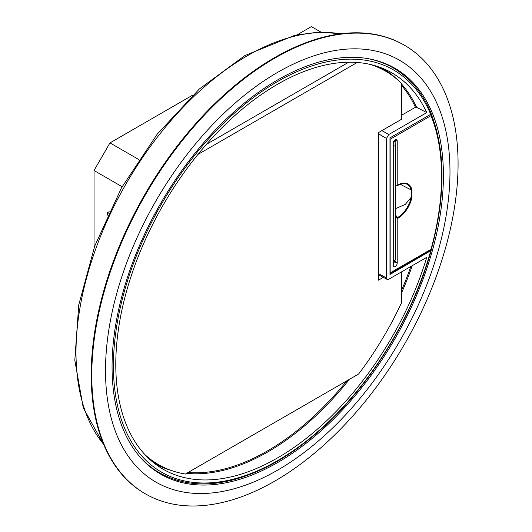 <?xml version="1.0" encoding="UTF-8"?>
<svg xmlns="http://www.w3.org/2000/svg" width="532" height="532" viewBox="0 0 532 532"><rect width="100%" height="100%" fill="white"/><g stroke="black" fill="none" stroke-linecap="round" stroke-linejoin="round"><path stroke-width="0.8" d="M277.744 462.488A234.306 135.274 120 0 0 432.702 249.422A234.306 135.274 120 0 0 387.422 64.465A234.306 135.274 120 0 0 277.744 79.867A234.306 135.274 120 0 0 126.709 279.726A234.306 135.274 120 0 0 153.568 469.517A234.306 135.274 120 0 0 277.744 462.488M274.924 481.034A259.011 149.539 -60 0 1 145.422 493.862A259.011 149.539 -60 0 1 105.722 286.309A259.011 149.539 -60 0 1 274.924 58.068A259.011 149.539 -60 0 1 404.433 45.24A259.011 149.539 -60 0 1 444.134 252.786A259.011 149.539 -60 0 1 274.924 481.034M145.422 493.862L144.857 493.536A259.011 149.539 -60 0 1 105.156 285.983A259.011 149.539 -60 0 1 274.366 57.742A259.011 149.539 -60 0 1 403.868 44.914L404.433 45.24M426.737 257.322A228.807 132.102 -60 0 1 159.015 466.65A228.807 132.102 -60 0 1 115.783 364.487A228.807 132.102 -60 0 1 212.9 137.176A228.807 132.102 -60 0 1 387.662 70.616A228.807 132.102 -60 0 1 426.737 112.598L388.739 134.536L386.485 138.44L386.485 277.957L387.176 279.433L388.739 279.26L426.737 257.322M412.253 265.681A228.102 131.697 -60 0 1 401.607 292.826M349.477 379.296A228.102 131.697 -60 0 1 186.579 473.347M170.932 470.341A228.102 131.697 -60 0 1 154.519 463.419M430.774 112.984L430.701 114.347L389.976 137.855L389.976 274.505L431.199 250.439C412.706 317.803 369.361 387.436 318.455 431.545C301.538 446.321 284.347 458.132 266.878 466.97C225.428 487.392 189.665 489.36 159.573 472.862A233.748 134.955 -60 0 1 137.642 454.188M366.182 58.34A233.748 134.955 -60 0 1 393.321 67.996C410.059 77.772 422.681 92.907 431.179 113.409M431.199 250.439L430.987 249.827M426.737 112.598L416.583 107.251L415.459 107.258A227.357 131.264 -60 0 0 401.607 85.472M382.614 68.342A228.102 131.697 -60 0 1 396.819 79.088M401.607 84.069A228.102 131.697 -60 0 1 416.583 107.251M410.85 266.492A227.357 131.264 -60 0 1 401.607 290.173M346.944 380.759A227.357 131.264 -60 0 1 188.035 472.509M158.962 464.868A227.357 131.264 -60 0 1 150.689 460.247M377.953 66.606A227.357 131.264 -60 0 1 386.092 71.461M401.607 115.258L415.459 107.258M395.243 261.485L395.243 262.037L397.211 263.174A2.786 1.609 120 0 1 395.243 266.592A2.786 1.609 120 0 1 393.846 266.725A2.786 1.609 120 0 1 393.268 265.448L393.268 143.115A2.786 1.609 -60 0 1 395.243 139.697A2.786 1.609 -60 0 1 396.639 139.564A2.786 1.609 -60 0 1 397.211 140.84L397.211 185.362A0.798 0.459 60 0 1 397.052 185.728A0.798 0.459 60 0 1 396.932 185.761L395.662 185.874M395.243 262.037L394.804 262.289M395.662 216.338L396.932 217.921L397.544 217.568A19.691 11.372 120 0 0 411.083 197.452L411.735 196.222L411.735 190.882L411.083 189.891L400.111 184.205M397.211 263.174L397.211 218.652A0.798 0.459 -120 0 0 396.932 217.921M389.976 273.514A1.596 0.918 -120 0 0 390.169 272.903L431.013 249.322A231.919 133.898 120 0 0 431.013 115.663A1.596 0.918 -120 0 0 430.594 114.407M389.976 138.406A1.596 0.918 60 0 1 390.169 139.244L390.169 272.903M411.083 197.452L405.264 204.421L395.662 208.584M431.073 114.034A1.596 1.184 158.1 0 1 431.366 114.42L431.366 114.42A1.596 1.184 158.1 0 1 431.013 115.663L390.169 139.244M431.106 113.988A1.596 1.596 0 0 1 431.366 114.42C445.55 151.274 445.57 196.162 431.425 249.096A1.596 0.539 -164.6 0 1 431.013 249.322A1.596 0.918 60 0 1 430.681 250.053L389.976 273.554M411.735 190.882L411.735 196.222M395.243 142.217L395.243 139.697L397.211 140.84M149.598 459.262A227.131 131.138 120 0 0 153.921 461.962L158.43 464.562A227.131 131.138 120 0 0 185.382 474.039L358.615 374.023A227.131 131.138 120 0 0 401.607 302.542L401.607 271.825M145.03 454.734A227.131 131.138 120 0 0 158.43 464.562M383.333 277.372L378.505 280.158L378.505 132.574L401.607 119.235L401.607 83.511A227.131 131.138 120 0 0 385.56 71.155A227.131 131.138 120 0 0 370.352 64.458M385.56 71.155L381.052 68.548A227.131 131.138 120 0 0 376.556 66.154M348.666 62.217L206.483 144.305M357.225 62.477L197.924 154.446M94.031 247.959L94.031 170.499L122.114 186.712M192.71 95.122L109.971 142.895L94.031 170.499M320.809 32.033L311.4 26.6L297.315 34.733M138.805 159.54L109.971 142.895M107.557 215.101L107.557 212.614L109.166 211.683M107.557 212.614L108.475 213.139M340.547 33.822A242.273 139.876 120 0 0 247.314 55.787A242.273 139.876 120 0 0 96.777 246.083A242.273 139.876 120 0 0 103.594 444.24M277.744 470.062A243.576 140.634 -60 0 1 105.509 370.618A243.576 140.634 -60 0 1 277.744 72.292A243.576 140.634 -60 0 1 449.979 171.736A243.576 140.634 -60 0 1 277.744 470.062M430.701 250.998A232.152 134.037 -60 0 1 178.685 479.472A232.152 134.037 -60 0 1 178.685 176.87A232.152 134.037 -60 0 1 430.701 114.347M386.485 138.44L378.505 133.838M378.505 273.667L386.485 277.957M381.923 130.599L388.739 134.536M395.662 215.221L397.544 217.568A0.798 0.459 -120 0 1 397.83 218.293L397.211 218.652M412.054 190.749A20.382 11.771 120 0 0 397.83 185.01L397.211 185.362M412.054 196.135A20.382 11.771 -60 0 1 397.83 218.293M397.138 185.641L397.544 185.409A0.798 0.459 60 0 0 397.663 185.375L402.518 183.6A19.691 11.372 -60 0 1 411.083 189.891M397.75 185.296A19.691 11.372 -60 0 1 402.518 183.6M397.83 185.01A0.798 0.459 60 0 1 397.663 185.375L397.052 185.728M393.268 260.647A2.394 1.383 -0 0 0 394.963 260.248A2.394 1.383 -0 0 0 395.662 259.27L395.662 144.744L394.438 140.368M393.268 146.12A2.394 1.383 -0 0 0 394.963 145.721A2.394 1.383 -0 0 0 395.662 144.744M103.826 444.812L83.285 407.911L74.806 360.177L78.736 304.982L94.689 246.143L121.495 187.823L157.233 134.15L199.36 88.99L244.926 55.554L294.868 35.265L318.721 32.086L341.158 33.742M378.505 274.771L387.176 279.433M430.681 250.053A1.596 1.596 0 0 0 431.425 249.096M393.268 263.639L395.662 259.27"/></g></svg>

